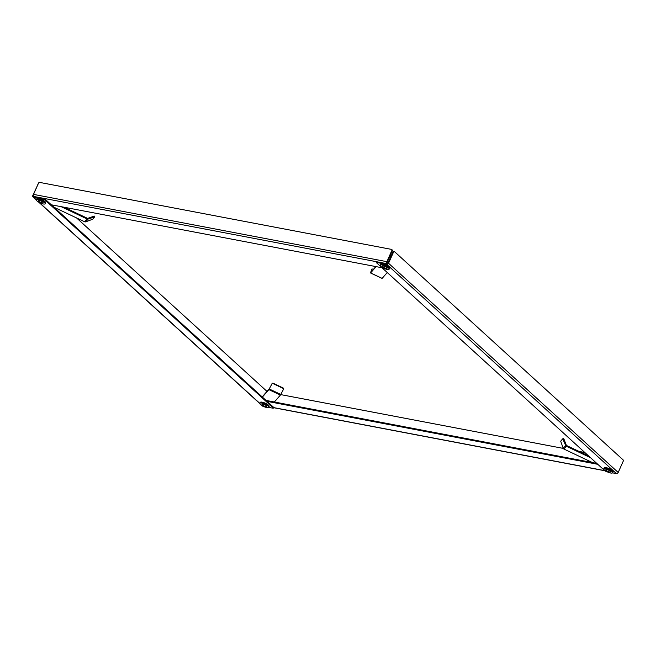 <?xml version="1.0" encoding="UTF-8"?>
<svg xmlns="http://www.w3.org/2000/svg" width="656" height="656" viewBox="0 0 656 656"><rect width="100%" height="100%" fill="white"/><g stroke="black" fill="none" stroke-linecap="round" stroke-linejoin="round"><path stroke-width="0.98" d="M387.778 263.425L387.36 263.048A0.771 0.476 100.8 0 1 387.278 262.023L392.272 250.789L391.886 250.436A1.025 0.754 -47.7 0 0 391.501 249.387L39.704 182.417A1.025 0.754 -47.7 0 0 38.515 183.163L33.513 194.389A1.533 0.951 -79.2 0 0 33.686 196.439L44.87 198.94L44.575 199.613L33.382 197.12L36.342 199.809M51.291 204.795L382.013 267.755M391.886 250.436L386.892 261.67A1.533 0.951 100.8 0 0 387.056 263.72L377.175 261.834L376.601 262.826L605.226 471.09L607.267 471.844M391.935 249.756A1.025 0.754 132.3 0 1 392.272 250.789M612.565 472.853L616.41 473.583L386.761 264.393L376.88 262.515M33.349 195.775A0.771 0.566 -47.7 0 0 33.686 196.439L387.056 263.72A0.771 0.566 -47.7 0 0 387.95 263.154L392.952 251.929A1.025 0.631 -79.2 0 1 393.871 251.494M386.761 264.393A1.533 1.132 -47.7 0 0 388.549 263.269L393.543 252.043L392.952 251.929M393.543 252.043A1.025 0.631 100.8 0 1 394.461 251.609L623.085 459.864A1.025 0.631 100.8 0 1 623.2 461.234L618.198 472.468A1.533 1.132 132.3 0 1 616.41 473.583M596.78 463.39L266.057 400.422M597.788 464.309L267.074 401.349M280.702 394.6L563.25 448.392M578.92 451.377L584.824 452.501M268.681 407.384L272.921 408.188L273.495 407.204L44.87 198.94M273.495 407.204L273.339 408.139M273.199 407.876L44.575 199.613M262.785 406.08L263.384 406.376M263.04 406.31A1.533 1.132 132.3 0 1 262.605 406.097L262.285 405.802M37.991 184.344L32.8 195.545A1.533 1.132 -47.7 0 0 33.382 197.12M37.802 184.311A1.025 0.631 -79.2 0 1 38.22 183.819M65.001 207.403L65.633 207.977M76.588 217.956L267.017 391.419M262.375 397.069L268.87 389.615L271.994 383.809A1.025 0.894 16.9 0 1 273.216 383.686L282.9 388.278A1.025 0.894 16.9 0 1 283.523 389.279L280.399 395.084L274.364 402.005M271.994 383.809L272.109 383.457A1.025 0.894 16.9 0 1 273.322 383.334L283.007 387.926A1.025 0.894 16.9 0 1 283.638 388.918L283.523 389.279M280.784 394.445L269.255 388.983L272.109 383.457M262.211 396.921L269.362 388.623M61.156 206.673L87.035 218.94A1.533 1.468 -138.9 0 0 88.191 219.014L94.767 216.824L92.685 219.243L85.739 221.818A1.533 1.468 41.1 0 1 84.591 221.744L53.964 207.23M94.275 216.89L93.997 216.177L94.472 216.168M85.739 221.818L88.191 219.014L87.912 218.3L93.997 216.177M64.034 207.214L87.338 218.268A0.771 0.738 -138.9 0 0 87.912 218.3M373.371 269.419L372.846 269.173A1.025 0.492 27.9 0 0 372.805 269.157A1.025 0.492 27.9 0 0 371.821 269.075L370.566 272.773L371.821 269.075M387.311 262.999L387.893 263.269M387.245 272.527L382.128 278.39L370.599 272.929L376.093 266.631M370.943 272.199L375.847 266.582M592.417 462.562L563.963 449.065A1.533 1.468 41.1 0 1 563.16 448.204L560.683 441.176L562.758 438.798L565.611 445.399A1.533 1.468 -138.9 0 0 566.407 446.26L590.523 457.691M563.201 439.249L563.906 439.012L566.308 445.153L563.16 448.204M563.455 438.552L563.906 439.012M566.308 445.153A0.771 0.738 -138.9 0 0 566.71 445.588L588.662 455.994M266.246 406.531A2.558 0.713 -156 0 0 266.639 406.343A2.558 0.713 -156 0 0 265.139 404.916A2.558 0.713 -156 0 0 262.359 404.08A2.558 0.713 -156 0 0 261.957 404.26A2.558 0.713 -156 0 0 263.466 405.695A2.558 0.713 -156 0 0 266.246 406.531M268.747 407.286L269.14 406.384A4.863 1.361 -156 0 0 266.287 403.67A4.863 1.361 -156 0 0 261.006 402.079A4.863 1.361 -156 0 0 260.252 402.423L259.858 403.325A4.863 1.361 -156 0 0 262.712 406.039A4.863 1.361 -156 0 0 267.992 407.63A4.863 1.361 -156 0 0 268.747 407.286A4.863 1.361 -156 0 0 265.885 404.563A4.863 1.361 -156 0 0 260.604 402.973A4.863 1.361 -156 0 0 259.858 403.325M42.755 202.95A2.558 0.713 -156 0 0 43.148 202.77A2.558 0.713 -156 0 0 41.648 201.335A2.558 0.713 -156 0 0 38.868 200.498A2.558 0.713 -156 0 0 38.474 200.687A2.558 0.713 -156 0 0 39.975 202.114A2.558 0.713 -156 0 0 42.755 202.95M45.256 203.704L45.658 202.802A4.863 1.361 -156 0 0 42.796 200.088A4.863 1.361 -156 0 0 37.515 198.497A4.863 1.361 -156 0 0 36.769 198.85L36.367 199.744A4.863 1.361 -156 0 0 39.221 202.466A4.863 1.361 -156 0 0 44.501 204.057A4.863 1.361 -156 0 0 45.256 203.704A4.863 1.361 -156 0 0 42.402 200.99A4.863 1.361 -156 0 0 37.121 199.399A4.863 1.361 -156 0 0 36.367 199.744M386.646 268.419A2.558 0.713 -156 0 0 387.04 268.238A2.558 0.713 -156 0 0 385.539 266.812A2.558 0.713 -156 0 0 382.76 265.975A2.558 0.713 -156 0 0 382.358 266.156A2.558 0.713 -156 0 0 383.867 267.582A2.558 0.713 -156 0 0 386.646 268.419M389.147 269.173L389.541 268.279A4.863 1.361 -156 0 0 386.687 265.565A4.863 1.361 -156 0 0 381.407 263.974A4.863 1.361 -156 0 0 380.652 264.319L380.259 265.221A4.863 1.361 -156 0 0 383.112 267.935A4.863 1.361 -156 0 0 388.393 269.526A4.863 1.361 -156 0 0 389.147 269.173A4.863 1.361 -156 0 0 386.286 266.459A4.863 1.361 -156 0 0 381.005 264.868A4.863 1.361 -156 0 0 380.259 265.221M390.861 256.635A3.305 0.918 -156 0 0 389.902 256.127M389.967 255.963A3.05 0.853 24 0 1 390.927 256.48M610.129 472A2.558 0.713 -156 0 0 610.531 471.812A2.558 0.713 -156 0 0 609.022 470.385A2.558 0.713 -156 0 0 606.242 469.548A2.558 0.713 -156 0 0 605.849 469.729A2.558 0.713 -156 0 0 607.349 471.164A2.558 0.713 -156 0 0 610.129 472M612.63 472.755L613.032 471.853A4.863 1.361 -156 0 0 610.178 469.138A4.863 1.361 -156 0 0 604.898 467.548A4.863 1.361 -156 0 0 604.143 467.9L603.741 468.794A4.863 1.361 -156 0 0 606.603 471.508A4.863 1.361 -156 0 0 611.884 473.099A4.863 1.361 -156 0 0 612.63 472.755A4.863 1.361 -156 0 0 609.777 470.04A4.863 1.361 -156 0 0 604.496 468.45A4.863 1.361 -156 0 0 603.741 468.794M386.892 261.67L33.513 194.389M618.198 472.468L388.549 263.269M273.347 407.54L604.725 470.631M43.271 198.998L43.567 198.325M39.294 202.499L259.833 403.391M268.87 389.615L280.399 395.084M87.035 218.94L84.591 221.744M563.963 449.065L566.407 446.26M394.256 251.502L393.657 251.387M376.757 261.892L376.454 262.564M604.865 470.762L273.544 407.679M259.825 403.571L38.794 202.228M36.342 199.99L32.948 196.907M94.767 216.824L94.489 216.119M370.542 272.97L382.071 278.431M562.791 438.782L563.488 438.536"/></g></svg>
